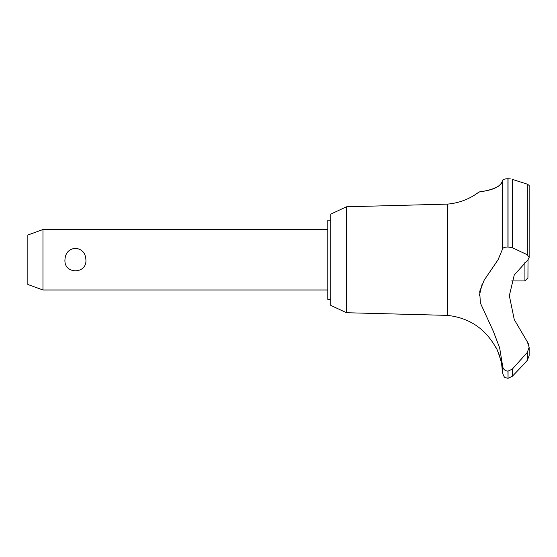<?xml version="1.0" encoding="UTF-8"?>
<svg xmlns="http://www.w3.org/2000/svg" width="557" height="557" viewBox="0 0 557 557"><rect width="100%" height="100%" fill="white"/><g stroke="black" fill="none" stroke-linecap="round" stroke-linejoin="round"><path stroke-width="0.84" d="M330.809 299.36L327.781 299.36L327.781 220.147L330.809 220.147M346.489 206.786L330.809 214.097L330.809 305.41L346.489 312.721L346.489 206.786L447.515 204.12C459.156 203.089 469.635 199.058 478.964 192.026L479.695 191.921M346.489 312.721L447.515 315.387L447.515 204.12M511.688 280.916L524.917 280.916L527.939 277.894L528.015 259.757L514.257 274.97L509.342 295.711L514.257 319.565L527.298 341.796L529.15 347.213L527.305 352.414L512.287 369.152L507.928 371.15C504.628 370.76 502.832 368.901 502.546 365.573L499.664 347.944L493.342 331.311L480.329 302.931L479.723 291.339L484.179 280.171L498.062 259.757L502.546 249.021L502.546 180.482C502.637 189.491 476.527 192.374 479.117 192.005C480.204 191.33 499.914 190.619 502.546 180.482C502.748 179.479 504.545 178.888 507.928 178.72L507.671 178.727M482.975 191.378L487.848 190.348M493.927 188.461L497.492 186.769M504.419 179.166L505.526 178.915M506.689 178.776L507.448 178.734M510.428 178.922L507.928 178.72L507.928 246.988L512.287 247.691L527.305 254.758L529.15 257.397L528.015 259.757M529.143 257.543L529.15 185.439L527.34 184.172M508.047 371.15L508.047 378.28L507.928 371.15M527.305 352.414L527.305 360.323L529.15 355.631L527.305 360.323L522.591 365.58L512.287 376.33L512.287 369.152M447.515 315.387C469.085 317.817 485.168 328.498 495.779 347.436C496.774 346.934 502.79 365.754 501.808 365.58L501.335 362.809M500.813 360.393L500.59 359.474M500.214 358.081L499.998 357.35M499.775 356.633L499.608 356.111M499.427 355.554L499.309 355.206M499.156 354.774L499.023 354.426M498.828 353.897L498.452 352.943M498.306 352.588L497.081 349.88M42.966 229.519L42.966 289.988L27.85 284.488L27.85 235.019L42.966 229.519L327.781 229.519M64.953 259.757C65.357 252.92 68.852 249.09 75.425 248.269C82.004 249.09 85.499 252.92 85.903 259.757C87.094 274.469 63.763 274.469 64.953 259.757M524.917 280.916L524.917 262.173M502.546 249.021C502.832 247.774 504.628 247.092 507.928 246.988M529.066 346.015L528.746 344.553M528.663 344.303L527.298 341.796M507.928 378.28L505.568 377.709C504.67 377.883 503.66 376.274 502.546 372.891L502.546 365.58M505.352 370.454L506.236 370.858M482.132 284.07L479.319 295.739M528.69 258.914L528.878 258.559M508.047 246.988L508.047 178.72M527.305 254.758L527.305 184.158L512.287 179.368L512.287 247.691M327.781 289.988L42.966 289.988M529.15 355.631L529.15 347.213M508.047 378.28L512.287 376.33M502.546 372.891L501.808 365.58"/></g></svg>
